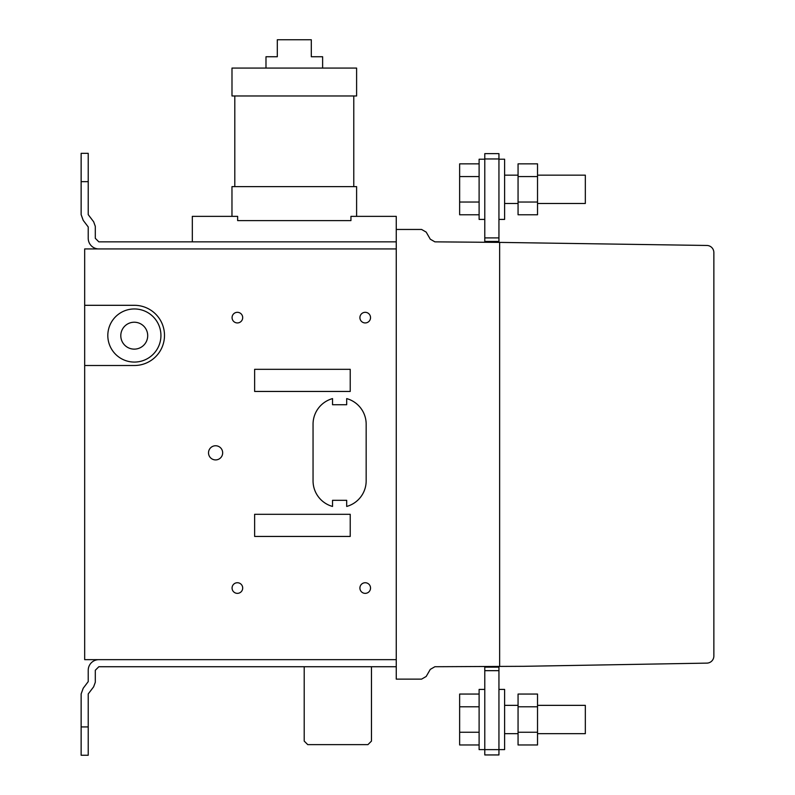 <?xml version="1.0" encoding="UTF-8"?>
<svg xmlns="http://www.w3.org/2000/svg" width="795" height="795" viewBox="0 0 795 795"><rect width="100%" height="100%" fill="white"/><g stroke="black" fill="none" stroke-linecap="round" stroke-linejoin="round"><path stroke-width="1.19" d="M518.062 163.85L537.529 163.85L537.529 214.769L518.062 214.769L518.062 163.85M518.062 176.579L537.529 176.579M518.062 202.039L537.529 202.039M537.529 175.148L585.329 175.148L585.329 203.47L537.529 203.47M498.942 219.41L504.606 219.41L504.606 159.219L498.942 159.219M484.781 159.219L479.107 159.219L479.107 219.41L484.781 219.41M479.107 214.769L459.639 214.769L459.639 163.85L479.107 163.85M459.639 176.579L479.107 176.579M459.639 202.039L479.107 202.039M192.32 241.849L192.32 216.359L237.645 216.359L237.645 220.613L350.943 220.613L237.645 220.613L237.645 216.359L231.971 216.359L231.971 186.616L356.607 186.616L356.607 216.359L350.943 216.359L350.943 220.613L350.943 216.359L396.258 216.359L396.258 679.129L421.589 679.129L426.19 676.466L430.284 669.39L434.885 666.727L523.726 666.309L706.894 663.119A7.085 7.085 0 0 0 713.86 656.034L713.86 252.552A7.085 7.085 0 0 0 706.904 245.466L499.648 242.395L499.648 666.429L499.648 242.395L434.885 241.849L430.284 239.196L426.19 232.11L421.589 229.457L396.258 229.457M353.775 186.616L234.803 186.616L234.803 95.976L353.775 95.976L353.775 186.616M356.607 95.976L231.991 95.976L231.991 68.072L356.607 68.072L356.607 95.976M265.987 68.072L265.987 56.743L277.306 56.743L277.306 39.75L311.302 39.75L311.302 56.743L322.621 56.743L322.621 68.072M484.781 237.904L484.781 242.157L498.942 242.157L498.942 153.634L484.781 153.634L484.781 237.904L498.942 237.904M484.781 241.451L498.942 241.451M484.781 153.634L498.942 153.634M498.942 666.429L498.942 754.942L484.781 754.942L484.781 667.134L498.942 667.134M484.781 670.672L498.942 670.672M484.781 667.134L484.781 666.498M518.062 706.785L518.062 744.975L537.529 744.975L537.529 694.055L518.062 694.055L518.062 706.785L537.529 706.785M518.062 732.245L537.529 732.245M537.529 733.676L585.329 733.676L585.329 705.354L537.529 705.354M498.942 689.414L504.606 689.414L504.606 749.606L498.942 749.606M484.781 749.606L479.107 749.606L479.107 689.414L484.781 689.414M479.107 694.055L459.639 694.055L459.639 744.975L479.107 744.975M459.639 732.245L479.107 732.245M459.639 706.785L479.107 706.785M81.14 181.658L81.14 153.336L88.225 153.336L88.225 181.658L81.14 181.658L81.14 214.65L83.207 220.344L88.225 226.953L88.225 238.311A10.623 10.623 0 0 0 98.838 248.934A10.623 10.623 0 0 1 88.225 238.311M396.258 241.849L98.838 241.849L95.301 238.311L95.301 226.307L93.641 221.765L88.225 214.65L88.225 181.658M81.14 726.928L81.14 755.25L88.225 755.25L88.225 726.928L81.14 726.928L81.14 693.936L83.207 688.241L88.225 681.623L88.225 670.274A10.623 10.623 0 0 1 98.838 659.651M396.258 666.727L98.838 666.727L95.301 670.274L95.301 682.269L93.641 686.82L88.225 693.936L88.225 726.928M371.474 666.727L371.474 741.089L367.936 744.627L307.745 744.627L304.207 741.089L304.207 666.727M396.258 659.651L396.258 248.934L84.677 248.934L84.677 659.651L396.258 659.651M346.69 398.603A26.553 26.553 0 0 1 366.167 424.202L366.167 480.846A26.553 26.553 0 0 1 346.69 506.445L346.69 500.323L332.529 500.323L332.529 506.445A26.553 26.553 0 0 1 313.051 480.846L313.051 424.202A26.553 26.553 0 0 1 332.529 398.603L332.529 404.725L346.69 404.725L346.69 398.603M84.677 305.31L134.325 305.31A30.101 30.101 0 0 1 164.495 335.341A30.101 30.101 0 0 1 134.464 365.501L84.677 365.501M350.227 536.436L350.227 514.305L254.629 514.305L254.629 536.436L350.227 536.436M350.227 391.448L350.227 369.317L254.629 369.317L254.629 391.448L350.227 391.448M365.223 582.735A5.317 5.317 0 0 1 369.824 590.705A5.317 5.317 0 0 1 360.622 590.705A5.317 5.317 0 0 1 365.223 582.735M237.377 582.735A5.307 5.307 0 0 1 241.978 590.705A5.307 5.307 0 0 1 232.786 590.705A5.307 5.307 0 0 1 237.377 582.735M215.594 445.757A7.085 7.085 0 0 1 221.726 456.38A7.085 7.085 0 0 1 209.463 456.38A7.085 7.085 0 0 1 215.594 445.757M365.223 312.316A5.317 5.317 0 0 1 369.824 320.286A5.317 5.317 0 0 1 360.622 320.286A5.317 5.317 0 0 1 365.223 312.316M237.377 312.316A5.307 5.307 0 0 1 241.978 320.286A5.307 5.307 0 0 1 232.786 320.286A5.307 5.307 0 0 1 237.377 312.316M134.375 308.957A26.553 26.553 0 0 1 157.37 348.796A26.553 26.553 0 0 1 111.38 348.796A26.553 26.553 0 0 1 134.375 308.957M134.246 322.223A13.455 13.455 0 0 1 145.902 342.406A13.455 13.455 0 0 1 122.599 342.406A13.455 13.455 0 0 1 134.246 322.223M484.781 158.95L498.942 158.95M484.781 749.635L498.942 749.635M484.781 754.942L498.942 754.942M518.062 203.47L504.606 203.47M504.606 175.148L518.062 175.148M504.606 733.676L518.062 733.676M504.606 705.354L518.062 705.354"/></g></svg>
